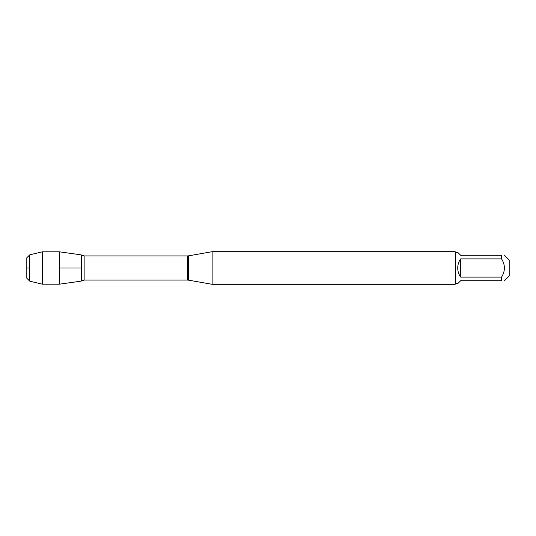 <?xml version="1.0" encoding="UTF-8"?>
<svg xmlns="http://www.w3.org/2000/svg" width="536" height="536" viewBox="0 0 536 536"><rect width="100%" height="100%" fill="white"/><g stroke="black" fill="none" stroke-linecap="round" stroke-linejoin="round"><path stroke-width="0.8" d="M212.135 268L212.135 284.308L455.144 284.308L455.144 251.692L212.135 251.692L212.135 268M81.077 254.855L81.077 281.145L59.362 284.194L59.362 251.806L81.077 254.855L81.077 281.145L81.773 280.73L81.773 255.27L81.077 254.855M504.483 255.27L509.2 259.987L509.2 276.013L504.483 280.73M460.652 280.73L457.724 283.658L455.801 283.658L455.801 252.342L457.724 252.342L460.652 255.27L501.555 255.27C505.334 255.27 505.334 255.27 501.555 255.27L501.555 258.881C505.334 264.958 505.334 271.042 501.555 277.119L501.555 280.73C505.334 280.73 505.334 280.73 501.555 280.73L460.652 280.73M460.652 258.881C458.729 261.615 457.757 264.657 457.724 268C457.757 271.343 458.729 274.385 460.652 277.119L460.652 258.881L501.555 258.881M460.652 277.119L501.555 277.119M29.775 281.179L26.8 278.204L26.8 257.796L29.775 254.821L29.775 281.179L42.398 284.194L42.398 251.806L59.362 251.806M81.077 268L59.362 268L81.077 268M29.775 268L26.8 268L29.775 268M188.639 280.167L187.573 280.073L187.573 255.927L188.639 255.833L188.639 280.167L212.135 284.308M187.573 255.927L84.132 255.927L84.132 280.073L81.773 280.73M188.639 255.833L212.135 251.692M187.573 280.073L84.132 280.073M84.132 255.927L81.773 255.27M455.801 252.342L455.144 251.692M455.801 283.658L455.144 284.308M29.775 254.821L42.398 251.806M42.398 284.194L59.362 284.194"/></g></svg>
